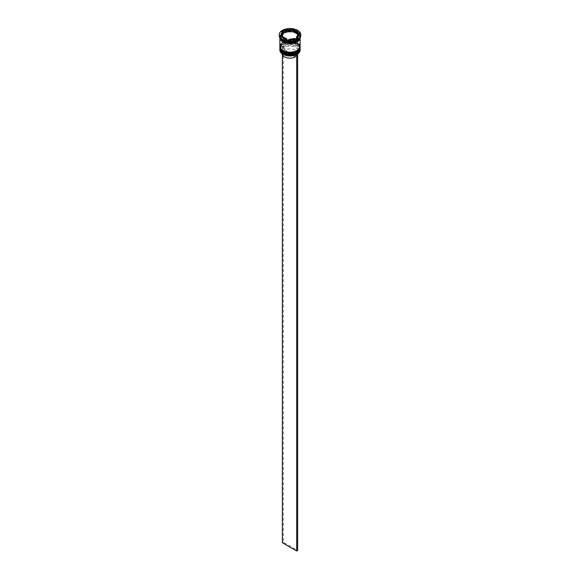 <?xml version="1.0" encoding="UTF-8"?>
<svg xmlns="http://www.w3.org/2000/svg" width="580" height="580" viewBox="0 0 580 580"><rect width="100%" height="100%" fill="white"/><g stroke="black" fill="none" stroke-linecap="round" stroke-linejoin="round"><path stroke-width="0.43" stroke-dasharray="2.9 2.17" d="M297.54 54.005L296.576 53.454A8.649 4.995 0 0 0 296.112 46.675A8.649 4.995 0 0 0 284.381 46.414L283.424 45.863A9.998 5.771 180 0 1 297.069 46.124A9.998 5.771 180 0 1 297.533 54.005A9.998 5.771 180 0 1 297.119 54.259M300.135 50.097A10.136 5.851 0 0 0 297.163 45.958A10.136 5.851 0 0 0 286.121 44.696A10.136 5.851 0 0 0 279.864 50.097M283.12 52.744A9.729 5.619 180 0 1 283.12 44.805A9.729 5.619 180 0 1 296.88 44.805A9.729 5.619 0 0 0 283.12 44.805A9.729 5.619 0 0 0 280.27 48.771A9.729 5.619 0 0 0 283.12 52.744A9.729 5.619 0 0 0 293.719 53.962A9.729 5.619 0 0 0 299.73 48.771A9.729 5.619 0 0 0 296.88 44.805L297.163 44.972A10.136 5.851 180 0 1 300.114 48.778M283.12 51.091A9.729 5.619 180 0 1 283.12 43.145A9.729 5.619 180 0 1 296.88 43.145A9.729 5.619 0 0 0 283.12 43.145A9.729 5.619 0 0 0 280.27 47.118A9.729 5.619 0 0 0 283.12 51.091A9.729 5.619 0 0 0 293.719 52.309A9.729 5.619 0 0 0 299.73 47.118A9.729 5.619 0 0 0 296.88 43.145L297.163 43.312A10.136 5.851 180 0 1 300.114 47.125M297.163 40.223A10.136 5.851 0 0 0 300.135 36.09A10.136 5.851 0 0 0 297.163 31.951A10.136 5.851 0 0 0 286.121 30.682A10.136 5.851 0 0 0 279.864 36.09A10.136 5.851 0 0 0 282.837 40.223M300.81 35.54A10.81 6.242 0 0 0 297.642 31.124A10.81 6.242 0 0 0 285.868 29.776A10.81 6.242 0 0 0 279.19 35.54M283.12 51.975A9.729 5.619 0 0 0 293.719 53.193A9.729 5.619 0 0 0 299.73 48.002A9.729 5.619 0 0 0 296.88 44.029A9.729 5.619 0 0 0 286.281 42.811A9.729 5.619 0 0 0 280.27 48.002A9.729 5.619 0 0 0 283.12 51.975A9.729 5.619 0 0 0 296.88 51.975A9.729 5.619 0 0 0 296.88 44.029A9.729 5.619 0 0 0 283.12 44.029A9.729 5.619 0 0 0 283.12 51.975M300.135 48.002A10.136 5.851 0 0 0 297.163 43.862A10.136 5.851 0 0 0 286.121 42.594A10.136 5.851 0 0 0 279.864 48.002M283.12 50.315A9.729 5.619 0 0 0 293.719 51.533A9.729 5.619 0 0 0 299.73 46.349A9.729 5.619 0 0 0 296.88 42.376A9.729 5.619 0 0 0 286.281 41.158A9.729 5.619 0 0 0 280.27 46.349A9.729 5.619 0 0 0 283.12 50.315A9.729 5.619 0 0 0 296.88 50.315A9.729 5.619 0 0 0 296.88 42.376A9.729 5.619 0 0 0 283.12 42.376A9.729 5.619 0 0 0 283.12 50.315M300.135 46.349A10.136 5.851 0 0 0 297.163 42.209A10.136 5.851 0 0 0 286.121 40.941A10.136 5.851 0 0 0 279.864 46.349M300.135 37.707A10.136 5.851 0 0 0 297.163 33.604A10.136 5.851 0 0 0 286.15 32.335A10.136 5.851 0 0 0 279.864 37.707M300.077 37.787A10.136 5.851 0 0 0 300.135 37.192A10.136 5.851 0 0 0 297.163 33.053A10.136 5.851 0 0 0 286.121 31.784A10.136 5.851 0 0 0 279.864 37.192A10.136 5.851 0 0 0 279.923 37.787M297.547 34.155A8.105 4.676 0 0 0 295.735 32.56A8.105 4.676 0 0 0 292.965 31.508M295.14 57.036L283.91 50.547A7.968 4.604 0 0 0 282.032 53.519A7.968 4.604 0 0 0 282.039 53.715M283.91 50.547L283.91 47.792A7.968 4.604 0 0 0 282.032 50.757A7.968 4.604 0 0 0 284.367 54.012L283.888 53.737A8.649 4.995 0 0 0 295.619 54.005L295.14 55.158M283.91 47.792L283.424 46.965A8.649 4.995 0 0 0 283.888 53.737L284.367 54.012A7.968 4.604 0 0 0 295.14 54.281M282.931 54.288A9.998 5.771 180 0 1 282.467 46.414L282.358 54.825M283.424 46.965L282.467 46.414A9.998 5.771 0 0 1 283.424 45.863L282.358 46.349M296.576 54.556L295.619 54.005M288.796 40.201L288.796 40.498A8.105 4.676 0 0 0 295.053 39.527L295.053 39.23M282.453 37.577L282.453 37.577A8.105 4.676 0 0 0 287.035 40.223L282.453 37.577M283.663 32.951A8.105 4.676 0 0 0 281.894 35.866M291.204 31.24A8.105 4.676 0 0 0 284.947 32.212M279.886 47.125A10.136 5.851 180 0 1 282.837 43.312A10.136 5.851 180 0 1 297.163 43.312L296.88 43.145A9.729 5.619 180 0 1 297.018 51.004M279.886 48.778A10.136 5.851 180 0 1 282.837 44.972A10.136 5.851 180 0 1 297.163 44.972L296.88 44.805A9.729 5.619 180 0 1 297.018 52.664M280.611 36.511L280.205 37.381L287.375 41.521L297.17 40.005L297.17 38.903M287.375 41.521L287.375 40.419M280.205 37.381L280.205 36.279M291.204 30.435L284.947 31.4M297.17 40.005L299.795 34.351L299.389 34.118M297.547 33.053L292.965 30.406M299.795 34.351L299.795 33.248M295.053 39.527L288.796 40.498M298.106 35.866A8.105 4.676 0 0 0 298.019 35.17L296.337 38.788M298.019 35.17L298.019 34.068M296.576 53.454L296.09 53.722A7.968 4.604 0 0 0 297.968 50.757A7.968 4.604 0 0 0 293.357 46.589A7.968 4.604 0 0 0 284.86 47.241L284.381 46.414M296.09 53.722L296.09 56.485A7.968 4.604 0 0 0 297.642 54.825M297.961 53.715A7.968 4.604 0 0 0 297.968 53.519A7.968 4.604 0 0 0 293.357 49.343A7.968 4.604 0 0 0 284.86 49.996L284.86 47.241M296.09 56.485L284.86 49.996M283.315 45.798L283.315 542.177L297.642 550.449M282.358 542.728L283.315 542.177M300.128 48.386A10.136 5.851 0 0 0 297.163 44.305A10.136 5.851 0 0 0 286.165 43.029A10.136 5.851 0 0 0 279.872 48.386M300.135 48.336C300.193 46.784 299.178 45.349 297.083 44.008C291.269 40.317 279.466 43.094 279.864 48.336A10.136 5.851 180 0 1 286.121 42.927A10.136 5.851 180 0 1 297.163 44.196A10.136 5.851 180 0 1 300.128 48.169M300.128 46.733A10.136 5.851 0 0 0 297.163 42.652A10.136 5.851 0 0 0 286.165 41.376A10.136 5.851 0 0 0 279.872 46.733M300.135 46.675C300.193 45.131 299.178 43.688 297.083 42.355C291.269 38.664 279.466 41.434 279.864 46.675A10.136 5.851 180 0 1 286.121 41.274A10.136 5.851 180 0 1 297.163 42.543A10.136 5.851 180 0 1 300.128 46.516M282.88 41.303A10.063 5.807 0 0 0 297.119 41.303A10.063 5.807 0 0 0 297.119 33.082A10.063 5.807 0 0 0 282.88 33.082A10.063 5.807 0 0 0 282.88 41.303M279.937 37.881A10.063 5.807 180 0 1 286.041 32.4A10.063 5.807 180 0 1 297.119 33.633A10.063 5.807 180 0 1 300.063 37.881M299.73 37.468C300.346 41.963 288.666 44.957 283.055 41.281L280.27 37.468C279.654 32.973 291.334 29.979 296.945 33.654L299.73 37.468M299.73 48.771L299.73 48.002M299.73 47.118L299.73 46.349M300.135 37.192L300.135 36.09M282.032 53.519L282.032 50.757M279.864 37.192L279.864 36.09M280.27 47.118L280.27 46.349M280.27 48.771L280.27 48.002M297.968 53.519L297.968 50.757"/><path stroke-width="0.87" d="M297.119 54.259A9.998 5.771 180 0 1 297.069 54.288A9.998 5.771 180 0 1 296.576 54.556A9.998 5.771 180 0 1 282.931 54.288L282.837 54.237A10.136 5.851 0 0 0 297.163 54.237A10.136 5.851 0 0 0 300.135 50.097L300.135 49.104A10.136 5.851 180 0 1 293.879 54.513A10.136 5.851 180 0 1 282.837 53.244A10.136 5.851 180 0 1 279.864 49.104A10.136 5.851 180 0 1 279.886 48.778M300.114 47.125A10.136 5.851 180 0 1 300.135 47.451A10.136 5.851 180 0 1 293.879 52.852A10.136 5.851 180 0 1 282.837 51.584A10.136 5.851 180 0 1 279.864 47.451A10.136 5.851 180 0 1 279.886 47.125M279.19 34.764L279.19 35.54A10.81 6.242 0 0 0 282.358 39.947L282.837 40.223A10.136 5.851 0 0 0 297.163 40.223L297.642 39.947A10.81 6.242 0 0 0 300.81 35.54L300.81 34.764A10.81 6.242 0 0 0 297.642 30.356A10.81 6.242 0 0 0 285.868 29A10.81 6.242 0 0 0 279.19 34.764A10.81 6.242 0 0 0 282.358 39.179A10.81 6.242 0 0 0 294.132 40.527A10.81 6.242 0 0 0 300.81 34.764M282.837 40.223L282.358 39.947A10.81 6.242 0 0 0 297.642 39.947M279.864 47.451L279.864 48.002A10.136 5.851 0 0 0 282.837 52.135A10.136 5.851 0 0 0 293.879 53.403A10.136 5.851 0 0 0 300.135 48.002L300.135 47.451M279.864 37.707A10.136 5.851 0 0 0 279.864 37.743L279.864 46.349A10.136 5.851 0 0 0 282.837 50.482A10.136 5.851 0 0 0 293.879 51.75A10.136 5.851 0 0 0 300.135 46.349L300.135 37.743A10.136 5.851 0 0 0 300.135 37.707M279.864 37.743A10.136 5.851 0 0 0 282.837 41.876A10.136 5.851 0 0 0 293.879 43.145A10.136 5.851 0 0 0 300.135 37.743M279.923 37.787A10.136 5.851 0 0 0 282.837 41.325A10.136 5.851 0 0 0 293.393 42.703A10.136 5.851 0 0 0 300.077 37.787M299.389 34.118L297.547 33.053A8.105 4.676 0 0 0 295.735 31.458A8.105 4.676 0 0 0 292.965 30.406L291.204 30.435M292.965 31.508L292.965 30.406L297.547 33.053L297.547 34.155L292.965 31.508M282.039 53.715A7.968 4.604 0 0 0 284.367 56.767A7.968 4.604 0 0 0 295.14 57.036L295.14 55.158M282.931 54.288L282.837 54.237A10.136 5.851 0 0 1 279.864 50.097L279.864 49.104M288.796 40.201L288.796 39.389A8.105 4.676 0 0 0 295.053 38.425L295.053 39.23M282.453 37.577L282.453 36.475A8.105 4.676 0 0 0 287.035 39.121L287.035 40.223M283.663 31.849A8.105 4.676 0 0 0 281.894 34.764A8.105 4.676 0 0 0 281.981 35.46L281.981 36.562L283.663 32.951L283.663 31.849L281.981 35.46M281.894 34.764L281.894 35.866A8.105 4.676 0 0 0 281.981 36.562M291.204 30.138A8.105 4.676 0 0 0 284.947 31.102L284.947 32.212L291.204 31.24L291.204 30.138L284.947 31.102M288.796 39.389L295.053 38.425M282.453 36.475L287.035 39.121M287.375 40.419L297.17 38.903L299.795 33.248L292.625 29.109L282.83 30.624L280.205 36.279L287.375 40.419M284.947 31.4L282.83 31.726L280.611 36.511M282.83 31.726L282.83 30.624M292.625 30.211L292.625 29.109M296.337 37.678L296.337 38.788A8.105 4.676 0 0 0 298.106 35.866L298.106 34.764A8.105 4.676 0 0 0 298.019 34.068L296.337 37.678A8.105 4.676 0 0 0 298.106 34.764M297.642 54.825A7.968 4.604 0 0 0 297.961 53.715M297.54 54.005L296.576 54.556M282.358 54.825L282.358 542.728L296.685 551L297.642 550.449L297.642 54.07M296.685 54.621L296.685 551M297.018 52.664A9.729 5.619 180 0 1 283.12 52.744M279.872 48.386A10.136 5.851 0 0 0 279.864 48.444A10.136 5.851 0 0 0 282.837 52.577A10.136 5.851 0 0 0 293.879 53.846A10.136 5.851 0 0 0 300.135 48.444A10.136 5.851 0 0 0 300.128 48.386M300.128 48.169A10.136 5.851 180 0 1 300.135 48.336A10.136 5.851 180 0 1 293.879 53.737A10.136 5.851 180 0 1 282.837 52.468A10.136 5.851 180 0 1 279.864 48.336L279.864 48.444C279.828 50.025 280.851 51.468 282.917 52.765C288.731 56.463 300.534 53.686 300.135 48.444L300.128 48.162M297.018 51.004A9.729 5.619 180 0 1 283.12 51.091M279.872 46.733A10.136 5.851 0 0 0 279.864 46.792A10.136 5.851 0 0 0 282.837 50.924A10.136 5.851 0 0 0 293.879 52.193A10.136 5.851 0 0 0 300.135 46.792A10.136 5.851 0 0 0 300.128 46.733M300.128 46.516A10.136 5.851 180 0 1 300.135 46.675A10.136 5.851 180 0 1 293.879 52.084A10.136 5.851 180 0 1 282.837 50.815A10.136 5.851 180 0 1 279.864 46.675L279.864 46.792C279.828 48.372 280.851 49.807 282.917 51.112C288.731 54.803 300.534 52.026 300.135 46.792L300.128 46.509M300.063 37.881A10.063 5.807 180 0 1 293.741 43.137A10.063 5.807 180 0 1 282.88 41.854A10.063 5.807 180 0 1 279.937 37.881"/></g></svg>
